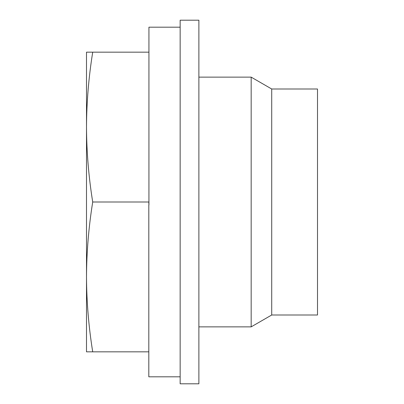 <?xml version="1.0" encoding="UTF-8"?>
<svg xmlns="http://www.w3.org/2000/svg" width="404" height="404" viewBox="0 0 404 404"><rect width="100%" height="100%" fill="white"/><g stroke="black" fill="none" stroke-linecap="round" stroke-linejoin="round"><path stroke-width="0.61" d="M180.149 27.194L148.935 27.194L148.935 205.06L148.808 202L92.713 202C88.693 226.967 86.623 251.939 86.501 276.917C86.623 301.884 88.693 326.856 92.713 351.834L86.501 351.834L86.501 127.083C86.623 152.061 88.693 177.033 92.713 202M148.935 52.166L92.713 52.166C88.693 77.139 86.623 102.111 86.501 127.083L86.501 52.166L92.713 52.166M271.715 314.999L271.715 89.001L317.499 89.001L317.499 314.999L271.715 314.999L251.172 326.861L198.879 326.861M271.715 89.001L251.172 77.139L251.172 326.861M251.172 77.139L198.879 77.139M198.879 20.2L198.879 383.8L180.149 383.8L180.149 20.2L198.879 20.2M148.808 205.06L148.808 376.806L180.149 376.806M148.808 351.834L92.713 351.834"/></g></svg>
